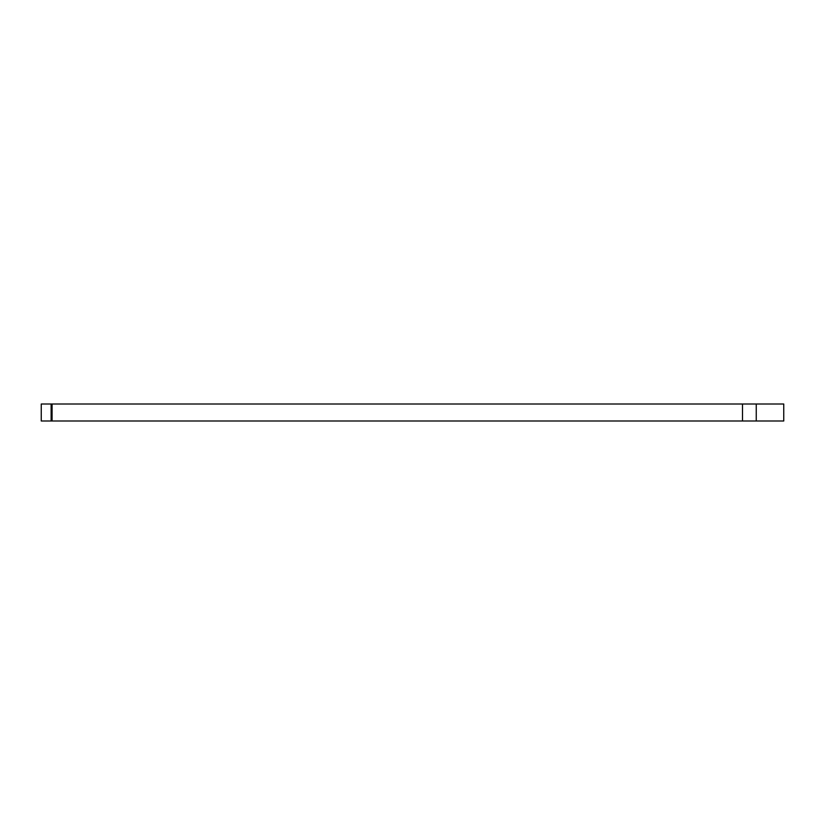 <?xml version="1.0" encoding="UTF-8"?>
<svg xmlns="http://www.w3.org/2000/svg" width="825" height="825" viewBox="0 0 825 825"><rect width="100%" height="100%" fill="white"/><g stroke="black" fill="none" stroke-linecap="round" stroke-linejoin="round"><path stroke-width="1.24" d="M51.129 404.002L41.25 404.002L41.25 420.998L51.129 420.998L51.129 404.002L52.078 404.002L52.078 420.998L51.129 420.998M756.247 404.002L756.247 420.998L783.75 420.998L783.75 404.002L52.078 404.002M742.5 404.002L742.5 420.998L52.078 420.998M756.247 420.998L742.5 420.998M41.25 404.002L41.25 420.998"/></g></svg>
